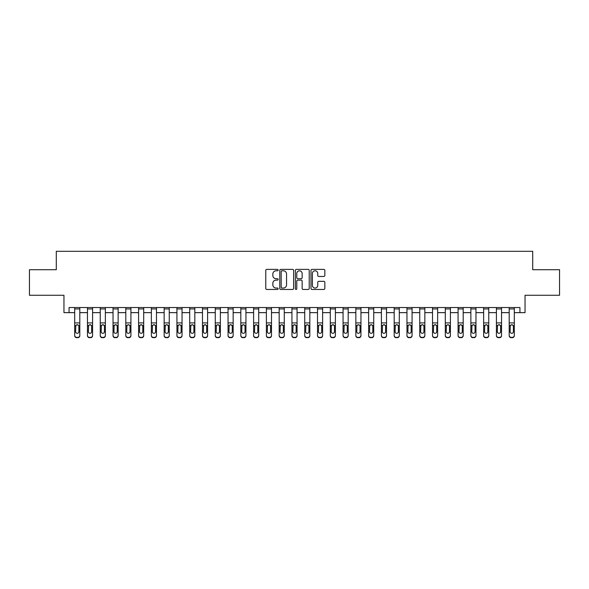 <?xml version="1.0" encoding="UTF-8"?>
<svg xmlns="http://www.w3.org/2000/svg" width="589" height="589" viewBox="0 0 589 589"><rect width="100%" height="100%" fill="white"/><g stroke="black" fill="none" stroke-linecap="round" stroke-linejoin="round"><path stroke-width="0.88" d="M278.141 270.086A0.699 0.699 0 0 0 277.441 269.387L266.78 269.387A1.001 1.001 0 0 0 265.772 270.388L265.772 288.455A1.001 1.001 0 0 0 266.78 289.457L277.441 289.457A0.699 0.699 0 0 0 278.141 288.75A0.699 0.699 0 0 0 277.441 288.05L276.057 288.05A3.21 3.21 0 0 1 272.847 284.84L272.847 283.331A3.21 3.21 0 0 1 276.057 280.121L277.441 280.121A0.699 0.699 0 0 0 278.141 279.422A0.699 0.699 0 0 0 277.441 278.715L276.057 278.715A3.21 3.21 0 0 1 272.847 275.505L272.847 274.003A3.21 3.21 0 0 1 276.057 270.793L277.441 270.793A0.699 0.699 0 0 0 278.141 270.086M323.825 276.462A1.001 1.001 0 0 0 324.833 275.453L324.833 270.388A1.001 1.001 0 0 0 323.825 269.387L311.986 269.387A1.001 1.001 0 0 0 310.985 270.388L310.985 288.455A1.001 1.001 0 0 0 311.986 289.457L323.825 289.457A1.001 1.001 0 0 0 324.833 288.455L324.833 282.33A1.001 1.001 0 0 0 323.825 281.328L318.759 281.328A1.001 1.001 0 0 0 317.758 282.33L317.758 285.363A2.687 2.687 0 0 1 315.071 288.05A2.687 2.687 0 0 1 312.391 285.363L312.391 273.473A2.687 2.687 0 0 1 315.071 270.793A2.687 2.687 0 0 1 317.758 273.473L317.758 275.453A1.001 1.001 0 0 0 318.759 276.462L323.825 276.462M69.068 312.649L69.068 307.532L519.932 307.532L519.932 312.649L525.042 312.649L525.042 295.266L559.55 295.266L559.55 269.71L532.714 269.71L532.714 251.304L56.286 251.304L56.286 269.71L29.45 269.71L29.45 295.266L63.958 295.266L63.958 312.649L74.693 312.649M293.624 270.388A1.001 1.001 0 0 0 292.615 269.387L280.776 269.387A1.001 1.001 0 0 0 279.775 270.388L279.775 288.455A1.001 1.001 0 0 0 280.776 289.457L292.615 289.457A1.001 1.001 0 0 0 293.624 288.455L293.624 270.388M296.385 269.387L308.224 269.387A1.001 1.001 0 0 1 309.225 270.388L309.225 288.455A1.001 1.001 0 0 1 308.224 289.457L303.158 289.457A1.001 1.001 0 0 1 302.15 288.455L302.15 281.122A1.001 1.001 0 0 0 301.148 280.121L297.784 280.121A1.001 1.001 0 0 0 296.782 281.122L296.782 288.75A0.699 0.699 0 0 1 296.083 289.457A0.699 0.699 0 0 1 295.376 288.75L295.376 270.388A1.001 1.001 0 0 1 296.385 269.387M79.802 312.649L87.466 312.649M92.583 312.649L100.248 312.649M105.365 312.649L113.029 312.649M118.139 312.649L125.81 312.649M130.92 312.649L138.592 312.649M143.701 312.649L151.366 312.649M156.483 312.649L164.147 312.649M169.257 312.649L176.928 312.649M182.038 312.649L189.71 312.649M194.819 312.649L202.483 312.649M207.6 312.649L215.265 312.649M220.374 312.649L228.046 312.649M233.156 312.649L240.827 312.649M245.937 312.649L253.609 312.649M258.718 312.649L266.383 312.649M271.5 312.649L279.164 312.649M284.273 312.649L291.945 312.649M297.055 312.649L304.727 312.649M309.836 312.649L317.5 312.649M322.617 312.649L330.282 312.649M335.391 312.649L343.063 312.649M348.173 312.649L355.844 312.649M360.954 312.649L368.626 312.649M373.735 312.649L381.4 312.649M386.517 312.649L394.181 312.649M399.29 312.649L406.962 312.649M412.072 312.649L419.743 312.649M424.853 312.649L432.517 312.649M437.634 312.649L445.299 312.649M450.408 312.649L458.08 312.649M463.19 312.649L470.861 312.649M475.971 312.649L483.635 312.649M488.752 312.649L496.417 312.649M501.534 312.649L509.198 312.649M514.307 312.649L519.932 312.649M281.881 270.793A0.699 0.699 0 0 0 281.181 271.492L281.181 287.351A0.699 0.699 0 0 0 281.881 288.05L283.338 288.05A3.21 3.21 0 0 0 286.548 284.84L286.548 274.003A3.21 3.21 0 0 0 283.338 270.793L281.881 270.793M302.15 273.524A2.687 2.687 0 0 0 299.47 270.837A2.687 2.687 0 0 0 296.782 273.524L296.782 277.713A1.001 1.001 0 0 0 297.784 278.715L301.148 278.715A1.001 1.001 0 0 0 302.15 277.713L302.15 273.524M74.693 307.532L74.693 335.347A2.047 2.032 -0 0 0 76.732 337.372L77.755 337.372A2.047 2.032 -0 0 0 79.802 335.347L79.802 335.664A2.047 2.032 180 0 1 77.755 337.696L77.755 337.372M79.802 325.879L79.802 335.664M78.882 331.695L78.882 326.313L78.882 331.695A1.634 1.62 180 0 1 77.247 333.315A1.634 1.62 180 0 0 78.882 331.695M75.613 332.012L75.613 331.695A1.634 1.62 180 0 0 77.247 333.315M76.393 324.907L75.613 326.181M78.101 324.907L77.247 324.664L78.698 325.555L78.882 326.313M79.802 307.532L79.802 335.347M76.732 337.372L77.755 337.696M76.732 337.696A2.047 2.032 180 0 1 74.693 335.664M74.693 325.555L75.79 325.555L75.613 331.695M75.79 325.555L77.247 324.664M87.466 325.879L87.466 335.347A2.047 2.032 -0 0 0 89.513 337.372L90.537 337.372A2.047 2.032 -0 0 0 92.583 335.347L92.583 335.664A2.047 2.032 180 0 1 90.537 337.696L90.537 337.372M91.663 331.695L91.663 326.313L91.663 331.695A1.634 1.62 180 0 1 90.029 333.315A1.634 1.62 180 0 0 91.663 331.695M88.387 332.012L88.387 331.695A1.634 1.62 180 0 0 90.029 333.315M89.175 324.907L88.387 326.181M90.883 324.907L90.029 324.664L91.479 325.555L91.663 326.313M100.248 325.879L100.248 335.347A2.047 2.032 -0 0 0 102.295 337.372L103.318 337.372A2.047 2.032 -0 0 0 105.365 335.347L105.365 335.664A2.047 2.032 180 0 1 103.318 337.696L103.318 337.372M104.444 331.695L104.444 326.313L104.444 331.695A1.634 1.62 180 0 1 102.803 333.315A1.634 1.62 180 0 0 104.444 331.695M101.168 332.012L101.168 331.695A1.634 1.62 180 0 0 102.803 333.315M101.949 324.907L101.168 326.181M103.657 324.907L102.803 324.664L104.26 325.555L104.444 326.313M113.029 325.879L113.029 335.347A2.047 2.032 -0 0 0 115.076 337.372L116.099 337.372A2.047 2.032 -0 0 0 118.139 335.347L118.139 335.664A2.047 2.032 180 0 1 116.099 337.696L116.099 337.372M117.218 331.695L117.218 326.313L117.218 331.695A1.634 1.62 180 0 1 115.584 333.315A1.634 1.62 180 0 0 117.218 331.695M113.949 332.012L113.949 331.695A1.634 1.62 180 0 0 115.584 333.315M114.73 324.907L113.949 326.181M116.438 324.907L115.584 324.664L117.042 325.555L117.218 326.313M92.583 307.532L92.583 335.347M87.466 307.532L87.466 335.347M89.513 337.372L90.537 337.696M89.513 337.696A2.047 2.032 180 0 1 87.466 335.664M87.466 325.555L88.571 325.555L88.387 331.695M88.571 325.555L90.029 324.664M105.365 307.532L105.365 335.347M100.248 307.532L100.248 335.347M102.295 337.372L103.318 337.696M102.295 337.696A2.047 2.032 180 0 1 100.248 335.664M100.248 325.555L101.352 325.555L101.168 331.695M101.352 325.555L102.803 324.664M118.139 307.532L118.139 335.347M113.029 307.532L113.029 335.347M115.076 337.372L116.099 337.696M115.076 337.696A2.047 2.032 180 0 1 113.029 335.664M113.029 325.555L114.133 325.555L113.949 331.695M114.133 325.555L115.584 324.664M125.81 325.879L125.81 335.347A2.047 2.032 -0 0 0 127.85 337.372L128.873 337.372A2.047 2.032 -0 0 0 130.92 335.347L130.92 335.664A2.047 2.032 180 0 1 128.873 337.696L128.873 337.372M130 331.695L130 326.313L130 331.695A1.634 1.62 180 0 1 128.365 333.315A1.634 1.62 180 0 0 130 331.695M126.731 332.012L126.731 331.695A1.634 1.62 180 0 0 128.365 333.315M127.511 324.907L126.731 326.181M129.219 324.907L128.365 324.664L129.816 325.555L130 326.313M130.92 307.532L130.92 335.347M125.81 307.532L125.81 335.347M127.85 337.372L128.873 337.696M127.85 337.696A2.047 2.032 180 0 1 125.81 335.664M125.81 325.555L126.907 325.555L126.731 331.695M126.907 325.555L128.365 324.664M138.592 325.879L138.592 335.347A2.047 2.032 -0 0 0 140.631 337.372L141.654 337.372A2.047 2.032 -0 0 0 143.701 335.347L143.701 335.664A2.047 2.032 180 0 1 141.654 337.696L141.654 337.372M142.781 331.695L142.781 326.313L142.781 331.695A1.634 1.62 180 0 1 141.146 333.315A1.634 1.62 180 0 0 142.781 331.695M139.512 332.012L139.512 331.695A1.634 1.62 180 0 0 141.146 333.315M140.292 324.907L139.512 326.181M142.001 324.907L141.146 324.664L142.597 325.555L142.781 326.313M151.366 325.879L151.366 335.347A2.047 2.032 -0 0 0 153.412 337.372L154.436 337.372A2.047 2.032 -0 0 0 156.483 335.347L156.483 335.664A2.047 2.032 180 0 1 154.436 337.696L154.436 337.372M155.562 331.695L155.562 326.313L155.562 331.695A1.634 1.62 180 0 1 153.92 333.315A1.634 1.62 180 0 0 155.562 331.695M152.286 332.012L152.286 331.695A1.634 1.62 180 0 0 153.92 333.315M153.074 324.907L152.286 326.181M154.774 324.907L153.92 324.664L155.378 325.555L155.562 326.313M164.147 325.879L164.147 335.347A2.047 2.032 -0 0 0 166.194 337.372L167.217 337.372A2.047 2.032 -0 0 0 169.257 335.347L169.257 335.664A2.047 2.032 180 0 1 167.217 337.696L167.217 337.372M168.336 331.695L168.336 326.313L168.336 331.695A1.634 1.62 180 0 1 166.702 333.315A1.634 1.62 180 0 0 168.336 331.695M165.067 332.012L165.067 331.695A1.634 1.62 180 0 0 166.702 333.315M165.848 324.907L165.067 326.181M167.556 324.907L166.702 324.664L168.16 325.555L168.336 326.313M176.928 325.879L176.928 335.347A2.047 2.032 -0 0 0 178.975 337.372L179.991 337.372A2.047 2.032 -0 0 0 182.038 335.347L182.038 335.664A2.047 2.032 180 0 1 179.991 337.696L179.991 337.372M181.117 331.695L181.117 326.313L181.117 331.695A1.634 1.62 180 0 1 179.483 333.315A1.634 1.62 180 0 0 181.117 331.695M177.849 332.012L177.849 331.695A1.634 1.62 180 0 0 179.483 333.315M178.629 324.907L177.849 326.181M180.337 324.907L179.483 324.664L180.941 325.555L181.117 326.313M189.71 325.879L189.71 335.347A2.047 2.032 -0 0 0 191.749 337.372L192.772 337.372A2.047 2.032 -0 0 0 194.819 335.347L194.819 335.664A2.047 2.032 180 0 1 192.772 337.696L192.772 337.372M193.899 331.695L193.899 326.313L193.899 331.695A1.634 1.62 180 0 1 192.264 333.315A1.634 1.62 180 0 0 193.899 331.695M190.63 332.012L190.63 331.695A1.634 1.62 180 0 0 192.264 333.315M191.41 324.907L190.63 326.181M193.118 324.907L192.264 324.664L193.715 325.555L193.899 326.313M143.701 307.532L143.701 335.347M138.592 307.532L138.592 335.347M140.631 337.372L141.654 337.696M140.631 337.696A2.047 2.032 180 0 1 138.592 335.664M138.592 325.555L139.689 325.555L139.512 331.695M139.689 325.555L141.146 324.664M156.483 307.532L156.483 335.347M151.366 307.532L151.366 335.347M153.412 337.372L154.436 337.696M153.412 337.696A2.047 2.032 180 0 1 151.366 335.664M151.366 325.555L152.47 325.555L152.286 331.695M152.47 325.555L153.92 324.664M169.257 307.532L169.257 335.347M164.147 307.532L164.147 335.347M166.194 337.372L167.217 337.696M166.194 337.696A2.047 2.032 180 0 1 164.147 335.664M164.147 325.555L165.251 325.555L165.067 331.695M165.251 325.555L166.702 324.664M182.038 307.532L182.038 335.347M176.928 307.532L176.928 335.347M178.975 337.372L179.991 337.696M178.975 337.696A2.047 2.032 180 0 1 176.928 335.664M176.928 325.555L178.025 325.555L177.849 331.695M178.025 325.555L179.483 324.664M194.819 307.532L194.819 335.347M189.71 307.532L189.71 335.347M191.749 337.372L192.772 337.696M191.749 337.696A2.047 2.032 180 0 1 189.71 335.664M189.71 325.555L190.807 325.555L190.63 331.695M190.807 325.555L192.264 324.664M202.483 325.879L202.483 335.347A2.047 2.032 -0 0 0 204.53 337.372L205.554 337.372A2.047 2.032 -0 0 0 207.6 335.347L207.6 335.664A2.047 2.032 180 0 1 205.554 337.696L205.554 337.372M206.68 331.695L206.68 326.313L206.68 331.695A1.634 1.62 180 0 1 205.046 333.315A1.634 1.62 180 0 0 206.68 331.695M203.404 332.012L203.404 331.695A1.634 1.62 180 0 0 205.046 333.315M204.192 324.907L203.404 326.181M205.892 324.907L205.046 324.664L206.496 325.555L206.68 326.313M207.6 307.532L207.6 335.347M202.483 307.532L202.483 335.347M204.53 337.372L205.554 337.696M204.53 337.696A2.047 2.032 180 0 1 202.483 335.664M202.483 325.555L203.588 325.555L203.404 331.695M203.588 325.555L205.046 324.664M215.265 325.879L215.265 335.347A2.047 2.032 -0 0 0 217.312 337.372L218.335 337.372A2.047 2.032 -0 0 0 220.374 335.347L220.374 335.664A2.047 2.032 180 0 1 218.335 337.696L218.335 337.372M219.461 331.695L219.461 326.313L219.461 331.695A1.634 1.62 180 0 1 217.82 333.315A1.634 1.62 180 0 0 219.461 331.695M216.185 332.012L216.185 331.695A1.634 1.62 180 0 0 217.82 333.315M216.966 324.907L216.185 326.181M218.674 324.907L217.82 324.664L219.277 325.555L219.461 326.313M220.374 307.532L220.374 335.347M215.265 307.532L215.265 335.347M217.312 337.372L218.335 337.696M217.312 337.696A2.047 2.032 180 0 1 215.265 335.664M215.265 325.555L216.369 325.555L216.185 331.695M216.369 325.555L217.82 324.664M228.046 325.879L228.046 335.347A2.047 2.032 -0 0 0 230.093 337.372L231.116 337.372A2.047 2.032 -0 0 0 233.156 335.347L233.156 335.664A2.047 2.032 180 0 1 231.116 337.696L231.116 337.372M232.235 331.695L232.235 326.313L232.235 331.695A1.634 1.62 180 0 1 230.601 333.315A1.634 1.62 180 0 0 232.235 331.695M228.966 332.012L228.966 331.695A1.634 1.62 180 0 0 230.601 333.315M229.747 324.907L228.966 326.181M231.455 324.907L230.601 324.664L232.059 325.555L232.235 326.313M233.156 307.532L233.156 335.347M228.046 307.532L228.046 335.347M230.093 337.372L231.116 337.696M230.093 337.696A2.047 2.032 180 0 1 228.046 335.664M228.046 325.555L229.15 325.555L228.966 331.695M229.15 325.555L230.601 324.664M240.827 325.879L240.827 335.347A2.047 2.032 -0 0 0 242.867 337.372L243.89 337.372A2.047 2.032 -0 0 0 245.937 335.347L245.937 335.664A2.047 2.032 180 0 1 243.89 337.696L243.89 337.372M245.017 331.695L245.017 326.313L245.017 331.695A1.634 1.62 180 0 1 243.382 333.315A1.634 1.62 180 0 0 245.017 331.695M241.748 332.012L241.748 331.695A1.634 1.62 180 0 0 243.382 333.315M242.528 324.907L241.748 326.181M244.236 324.907L243.382 324.664L244.833 325.555L245.017 326.313M245.937 307.532L245.937 335.347M240.827 307.532L240.827 335.347M242.867 337.372L243.89 337.696M242.867 337.696A2.047 2.032 180 0 1 240.827 335.664M240.827 325.555L241.924 325.555L241.748 331.695M241.924 325.555L243.382 324.664M253.609 325.879L253.609 335.347A2.047 2.032 -0 0 0 255.648 337.372L256.671 337.372A2.047 2.032 -0 0 0 258.718 335.347L258.718 335.664A2.047 2.032 180 0 1 256.671 337.696L256.671 337.372M257.798 331.695L257.798 326.313L257.798 331.695A1.634 1.62 180 0 1 256.163 333.315A1.634 1.62 180 0 0 257.798 331.695M254.522 332.012L254.522 331.695A1.634 1.62 180 0 0 256.163 333.315M255.309 324.907L254.522 326.181M257.018 324.907L256.163 324.664L257.614 325.555L257.798 326.313M258.718 307.532L258.718 335.347M253.609 307.532L253.609 335.347M255.648 337.372L256.671 337.696M255.648 337.696A2.047 2.032 180 0 1 253.609 335.664M253.609 325.555L254.706 325.555L254.522 331.695M254.706 325.555L256.163 324.664M266.383 325.879L266.383 335.347A2.047 2.032 -0 0 0 268.429 337.372L269.453 337.372A2.047 2.032 -0 0 0 271.5 335.347L271.5 335.664A2.047 2.032 180 0 1 269.453 337.696L269.453 337.372M270.579 331.695L270.579 326.313L270.579 331.695A1.634 1.62 180 0 1 268.937 333.315A1.634 1.62 180 0 0 270.579 331.695M267.303 332.012L267.303 331.695A1.634 1.62 180 0 0 268.937 333.315M268.091 324.907L267.303 326.181M269.791 324.907L268.937 324.664L270.395 325.555L270.579 326.313M271.5 307.532L271.5 335.347M266.383 307.532L266.383 335.347M268.429 337.372L269.453 337.696M268.429 337.696A2.047 2.032 180 0 1 266.383 335.664M266.383 325.555L267.487 325.555L267.303 331.695M267.487 325.555L268.937 324.664M279.164 325.879L279.164 335.347A2.047 2.032 -0 0 0 281.211 337.372L282.234 337.372A2.047 2.032 -0 0 0 284.273 335.347L284.273 335.664A2.047 2.032 180 0 1 282.234 337.696L282.234 337.372M283.353 331.695L283.353 326.313L283.353 331.695A1.634 1.62 180 0 1 281.719 333.315A1.634 1.62 180 0 0 283.353 331.695M280.084 332.012L280.084 331.695A1.634 1.62 180 0 0 281.719 333.315M280.865 324.907L280.084 326.181M282.573 324.907L281.719 324.664L283.176 325.555L283.353 326.313M291.945 325.879L291.945 335.347A2.047 2.032 -0 0 0 293.992 337.372L295.008 337.372A2.047 2.032 -0 0 0 297.055 335.347L297.055 335.664A2.047 2.032 180 0 1 295.008 337.696L295.008 337.372M296.134 331.695L296.134 326.313L296.134 331.695A1.634 1.62 180 0 1 294.5 333.315A1.634 1.62 180 0 0 296.134 331.695M292.866 332.012L292.866 331.695A1.634 1.62 180 0 0 294.5 333.315M293.646 324.907L292.866 326.181M295.354 324.907L294.5 324.664L295.958 325.555L296.134 326.313M304.727 325.879L304.727 335.347A2.047 2.032 -0 0 0 306.766 337.372L307.789 337.372A2.047 2.032 -0 0 0 309.836 335.347L309.836 335.664A2.047 2.032 180 0 1 307.789 337.696L307.789 337.372M308.916 331.695L308.916 326.313L308.916 331.695A1.634 1.62 180 0 1 307.281 333.315A1.634 1.62 180 0 0 308.916 331.695M305.647 332.012L305.647 331.695A1.634 1.62 180 0 0 307.281 333.315M306.427 324.907L305.647 326.181M308.135 324.907L307.281 324.664L308.732 325.555L308.916 326.313M317.5 325.879L317.5 335.347A2.047 2.032 -0 0 0 319.547 337.372L320.571 337.372A2.047 2.032 -0 0 0 322.617 335.347L322.617 335.664A2.047 2.032 180 0 1 320.571 337.696L320.571 337.372M321.697 331.695L321.697 326.313L321.697 331.695A1.634 1.62 180 0 1 320.063 333.315A1.634 1.62 180 0 0 321.697 331.695M318.421 332.012L318.421 331.695A1.634 1.62 180 0 0 320.063 333.315M319.209 324.907L318.421 326.181M320.909 324.907L320.063 324.664L321.513 325.555L321.697 326.313M330.282 325.879L330.282 335.347A2.047 2.032 -0 0 0 332.329 337.372L333.352 337.372A2.047 2.032 -0 0 0 335.391 335.347L335.391 335.664A2.047 2.032 180 0 1 333.352 337.696L333.352 337.372M334.478 331.695L334.478 326.313L334.478 331.695A1.634 1.62 180 0 1 332.837 333.315A1.634 1.62 180 0 0 334.478 331.695M331.202 332.012L331.202 331.695A1.634 1.62 180 0 0 332.837 333.315M331.982 324.907L331.202 326.181M333.691 324.907L332.837 324.664L334.294 325.555L334.478 326.313M343.063 325.879L343.063 335.347A2.047 2.032 -0 0 0 345.11 337.372L346.133 337.372A2.047 2.032 -0 0 0 348.173 335.347L348.173 335.664A2.047 2.032 180 0 1 346.133 337.696L346.133 337.372M347.252 331.695L347.252 326.313L347.252 331.695A1.634 1.62 180 0 1 345.618 333.315A1.634 1.62 180 0 0 347.252 331.695M343.983 332.012L343.983 331.695A1.634 1.62 180 0 0 345.618 333.315M344.764 324.907L343.983 326.181M346.472 324.907L345.618 324.664L347.076 325.555L347.252 326.313M355.844 325.879L355.844 335.347A2.047 2.032 -0 0 0 357.884 337.372L358.907 337.372A2.047 2.032 -0 0 0 360.954 335.347L360.954 335.664A2.047 2.032 180 0 1 358.907 337.696L358.907 337.372M360.034 331.695L360.034 326.313L360.034 331.695A1.634 1.62 180 0 1 358.399 333.315A1.634 1.62 180 0 0 360.034 331.695M356.765 332.012L356.765 331.695A1.634 1.62 180 0 0 358.399 333.315M357.545 324.907L356.765 326.181M359.253 324.907L358.399 324.664L359.85 325.555L360.034 326.313M368.626 325.879L368.626 335.347A2.047 2.032 -0 0 0 370.665 337.372L371.688 337.372A2.047 2.032 -0 0 0 373.735 335.347L373.735 335.664A2.047 2.032 180 0 1 371.688 337.696L371.688 337.372M372.815 331.695L372.815 326.313L372.815 331.695A1.634 1.62 180 0 1 371.18 333.315A1.634 1.62 180 0 0 372.815 331.695M369.539 332.012L369.539 331.695A1.634 1.62 180 0 0 371.18 333.315M370.326 324.907L369.539 326.181M372.034 324.907L371.18 324.664L372.631 325.555L372.815 326.313M381.4 325.879L381.4 335.347A2.047 2.032 -0 0 0 383.446 337.372L384.47 337.372A2.047 2.032 -0 0 0 386.517 335.347L386.517 335.664A2.047 2.032 180 0 1 384.47 337.696L384.47 337.372M385.596 331.695L385.596 326.313L385.596 331.695A1.634 1.62 180 0 1 383.954 333.315A1.634 1.62 180 0 0 385.596 331.695M382.32 332.012L382.32 331.695A1.634 1.62 180 0 0 383.954 333.315M383.108 324.907L382.32 326.181M384.808 324.907L383.954 324.664L385.412 325.555L385.596 326.313M394.181 325.879L394.181 335.347A2.047 2.032 -0 0 0 396.228 337.372L397.251 337.372A2.047 2.032 -0 0 0 399.29 335.347L399.29 335.664A2.047 2.032 180 0 1 397.251 337.696L397.251 337.372M398.37 331.695L398.37 326.313L398.37 331.695A1.634 1.62 180 0 1 396.736 333.315A1.634 1.62 180 0 0 398.37 331.695M395.101 332.012L395.101 331.695A1.634 1.62 180 0 0 396.736 333.315M395.882 324.907L395.101 326.181M397.59 324.907L396.736 324.664L398.193 325.555L398.37 326.313M406.962 325.879L406.962 335.347A2.047 2.032 -0 0 0 409.009 337.372L410.025 337.372A2.047 2.032 -0 0 0 412.072 335.347L412.072 335.664A2.047 2.032 180 0 1 410.025 337.696L410.025 337.372M411.151 331.695L411.151 326.313L411.151 331.695A1.634 1.62 180 0 1 409.517 333.315A1.634 1.62 180 0 0 411.151 331.695M407.882 332.012L407.882 331.695A1.634 1.62 180 0 0 409.517 333.315M408.663 324.907L407.882 326.181M410.371 324.907L409.517 324.664L410.975 325.555L411.151 326.313M419.743 325.879L419.743 335.347A2.047 2.032 -0 0 0 421.783 337.372L422.806 337.372A2.047 2.032 -0 0 0 424.853 335.347L424.853 335.664A2.047 2.032 180 0 1 422.806 337.696L422.806 337.372M423.933 331.695L423.933 326.313L423.933 331.695A1.634 1.62 180 0 1 422.298 333.315A1.634 1.62 180 0 0 423.933 331.695M420.664 332.012L420.664 331.695A1.634 1.62 180 0 0 422.298 333.315M421.444 324.907L420.664 326.181M423.152 324.907L422.298 324.664L423.749 325.555L423.933 326.313M432.517 325.879L432.517 335.347A2.047 2.032 -0 0 0 434.564 337.372L435.588 337.372A2.047 2.032 -0 0 0 437.634 335.347L437.634 335.664A2.047 2.032 180 0 1 435.588 337.696L435.588 337.372M436.714 331.695L436.714 326.313L436.714 331.695A1.634 1.62 180 0 1 435.08 333.315A1.634 1.62 180 0 0 436.714 331.695M433.438 332.012L433.438 331.695A1.634 1.62 180 0 0 435.08 333.315M434.226 324.907L433.438 326.181M435.926 324.907L435.08 324.664L436.53 325.555L436.714 326.313M445.299 325.879L445.299 335.347A2.047 2.032 -0 0 0 447.346 337.372L448.369 337.372A2.047 2.032 -0 0 0 450.408 335.347L450.408 335.664A2.047 2.032 180 0 1 448.369 337.696L448.369 337.372M449.488 331.695L449.488 326.313L449.488 331.695A1.634 1.62 180 0 1 447.854 333.315A1.634 1.62 180 0 0 449.488 331.695M446.219 332.012L446.219 331.695A1.634 1.62 180 0 0 447.854 333.315M446.999 324.907L446.219 326.181M448.708 324.907L447.854 324.664L449.311 325.555L449.488 326.313M458.08 325.879L458.08 335.347A2.047 2.032 -0 0 0 460.127 337.372L461.15 337.372A2.047 2.032 -0 0 0 463.19 335.347L463.19 335.664A2.047 2.032 180 0 1 461.15 337.696L461.15 337.372M462.269 331.695L462.269 326.313L462.269 331.695A1.634 1.62 180 0 1 460.635 333.315A1.634 1.62 180 0 0 462.269 331.695M459 332.012L459 331.695A1.634 1.62 180 0 0 460.635 333.315M459.781 324.907L459 326.181M461.489 324.907L460.635 324.664L462.093 325.555L462.269 326.313M470.861 325.879L470.861 335.347A2.047 2.032 -0 0 0 472.901 337.372L473.924 337.372A2.047 2.032 -0 0 0 475.971 335.347L475.971 335.664A2.047 2.032 180 0 1 473.924 337.696L473.924 337.372M475.051 331.695L475.051 326.313L475.051 331.695A1.634 1.62 180 0 1 473.416 333.315A1.634 1.62 180 0 0 475.051 331.695M471.782 332.012L471.782 331.695A1.634 1.62 180 0 0 473.416 333.315M472.562 324.907L471.782 326.181M474.27 324.907L473.416 324.664L474.867 325.555L475.051 326.313M483.635 325.879L483.635 335.347A2.047 2.032 -0 0 0 485.682 337.372L486.705 337.372A2.047 2.032 -0 0 0 488.752 335.347L488.752 335.664A2.047 2.032 180 0 1 486.705 337.696L486.705 337.372M487.832 331.695L487.832 326.313L487.832 331.695A1.634 1.62 180 0 1 486.197 333.315A1.634 1.62 180 0 0 487.832 331.695M484.556 332.012L484.556 331.695A1.634 1.62 180 0 0 486.197 333.315M485.343 324.907L484.556 326.181M487.051 324.907L486.197 324.664L487.648 325.555L487.832 326.313M496.417 325.879L496.417 335.347A2.047 2.032 -0 0 0 498.463 337.372L499.487 337.372A2.047 2.032 -0 0 0 501.534 335.347L501.534 335.664A2.047 2.032 180 0 1 499.487 337.696L499.487 337.372M500.613 331.695L500.613 326.313L500.613 331.695A1.634 1.62 180 0 1 498.971 333.315A1.634 1.62 180 0 0 500.613 331.695M497.337 332.012L497.337 331.695A1.634 1.62 180 0 0 498.971 333.315M498.117 324.907L497.337 326.181M499.825 324.907L498.971 324.664L500.429 325.555L500.613 326.313M284.273 307.532L284.273 335.347M279.164 307.532L279.164 335.347M281.211 337.372L282.234 337.696M281.211 337.696A2.047 2.032 180 0 1 279.164 335.664M279.164 325.555L280.268 325.555L280.084 331.695M280.268 325.555L281.719 324.664M297.055 307.532L297.055 335.347M291.945 307.532L291.945 335.347M293.992 337.372L295.008 337.696M293.992 337.696A2.047 2.032 180 0 1 291.945 335.664M291.945 325.555L293.042 325.555L292.866 331.695M293.042 325.555L294.5 324.664M309.836 307.532L309.836 335.347M304.727 307.532L304.727 335.347M306.766 337.372L307.789 337.696M306.766 337.696A2.047 2.032 180 0 1 304.727 335.664M304.727 325.555L305.824 325.555L305.647 331.695M305.824 325.555L307.281 324.664M322.617 307.532L322.617 335.347M317.5 307.532L317.5 335.347M319.547 337.372L320.571 337.696M319.547 337.696A2.047 2.032 180 0 1 317.5 335.664M317.5 325.555L318.605 325.555L318.421 331.695M318.605 325.555L320.063 324.664M335.391 307.532L335.391 335.347M330.282 307.532L330.282 335.347M332.329 337.372L333.352 337.696M332.329 337.696A2.047 2.032 180 0 1 330.282 335.664M330.282 325.555L331.386 325.555L331.202 331.695M331.386 325.555L332.837 324.664M348.173 307.532L348.173 335.347M343.063 307.532L343.063 335.347M345.11 337.372L346.133 337.696M345.11 337.696A2.047 2.032 180 0 1 343.063 335.664M343.063 325.555L344.167 325.555L343.983 331.695M344.167 325.555L345.618 324.664M360.954 307.532L360.954 335.347M355.844 307.532L355.844 335.347M357.884 337.372L358.907 337.696M357.884 337.696A2.047 2.032 180 0 1 355.844 335.664M355.844 325.555L356.941 325.555L356.765 331.695M356.941 325.555L358.399 324.664M373.735 307.532L373.735 335.347M368.626 307.532L368.626 335.347M370.665 337.372L371.688 337.696M370.665 337.696A2.047 2.032 180 0 1 368.626 335.664M368.626 325.555L369.723 325.555L369.539 331.695M369.723 325.555L371.18 324.664M386.517 307.532L386.517 335.347M381.4 307.532L381.4 335.347M383.446 337.372L384.47 337.696M383.446 337.696A2.047 2.032 180 0 1 381.4 335.664M381.4 325.555L382.504 325.555L382.32 331.695M382.504 325.555L383.954 324.664M399.29 307.532L399.29 335.347M394.181 307.532L394.181 335.347M396.228 337.372L397.251 337.696M396.228 337.696A2.047 2.032 180 0 1 394.181 335.664M394.181 325.555L395.285 325.555L395.101 331.695M395.285 325.555L396.736 324.664M412.072 307.532L412.072 335.347M406.962 307.532L406.962 335.347M409.009 337.372L410.025 337.696M409.009 337.696A2.047 2.032 180 0 1 406.962 335.664M406.962 325.555L408.059 325.555L407.882 331.695M408.059 325.555L409.517 324.664M424.853 307.532L424.853 335.347M419.743 307.532L419.743 335.347M421.783 337.372L422.806 337.696M421.783 337.696A2.047 2.032 180 0 1 419.743 335.664M419.743 325.555L420.841 325.555L420.664 331.695M420.841 325.555L422.298 324.664M437.634 307.532L437.634 335.347M432.517 307.532L432.517 335.347M434.564 337.372L435.588 337.696M434.564 337.696A2.047 2.032 180 0 1 432.517 335.664M432.517 325.555L433.622 325.555L433.438 331.695M433.622 325.555L435.08 324.664M450.408 307.532L450.408 335.347M445.299 307.532L445.299 335.347M447.346 337.372L448.369 337.696M447.346 337.696A2.047 2.032 180 0 1 445.299 335.664M445.299 325.555L446.403 325.555L446.219 331.695M446.403 325.555L447.854 324.664M463.19 307.532L463.19 335.347M458.08 307.532L458.08 335.347M460.127 337.372L461.15 337.696M460.127 337.696A2.047 2.032 180 0 1 458.08 335.664M458.08 325.555L459.184 325.555L459 331.695M459.184 325.555L460.635 324.664M475.971 307.532L475.971 335.347M470.861 307.532L470.861 335.347M472.901 337.372L473.924 337.696M472.901 337.696A2.047 2.032 180 0 1 470.861 335.664M470.861 325.555L471.958 325.555L471.782 331.695M471.958 325.555L473.416 324.664M488.752 307.532L488.752 335.347M483.635 307.532L483.635 335.347M485.682 337.372L486.705 337.696M485.682 337.696A2.047 2.032 180 0 1 483.635 335.664M483.635 325.555L484.74 325.555L484.556 331.695M484.74 325.555L486.197 324.664M501.534 307.532L501.534 335.347M496.417 307.532L496.417 335.347M498.463 337.372L499.487 337.696M498.463 337.696A2.047 2.032 180 0 1 496.417 335.664M496.417 325.555L497.521 325.555L497.337 331.695M497.521 325.555L498.971 324.664M509.198 325.879L509.198 335.347A2.047 2.032 -0 0 0 511.245 337.372L512.268 337.372A2.047 2.032 -0 0 0 514.307 335.347L514.307 335.664A2.047 2.032 180 0 1 512.268 337.696L512.268 337.372M513.387 331.695L513.387 326.313L513.387 331.695A1.634 1.62 180 0 1 511.753 333.315A1.634 1.62 180 0 0 513.387 331.695M510.118 332.012L510.118 331.695A1.634 1.62 180 0 0 511.753 333.315M510.899 324.907L510.118 326.181M512.607 324.907L511.753 324.664L513.21 325.555L513.387 326.313M514.307 307.532L514.307 335.347M509.198 307.532L509.198 335.347M511.245 337.372L512.268 337.696M511.245 337.696A2.047 2.032 180 0 1 509.198 335.664M509.198 325.555L510.302 325.555L510.118 331.695M510.302 325.555L511.753 324.664M78.698 325.555L79.802 325.555M74.693 322.912L79.802 322.912M74.693 308.938L79.802 308.938M91.479 325.555L92.583 325.555M87.466 322.912L92.583 322.912M87.466 308.938L92.583 308.938M104.26 325.555L105.365 325.555M100.248 322.912L105.365 322.912M100.248 308.938L105.365 308.938M117.042 325.555L118.139 325.555M113.029 322.912L118.139 322.912M113.029 308.938L118.139 308.938M129.816 325.555L130.92 325.555M125.81 322.912L130.92 322.912M125.81 308.938L130.92 308.938M142.597 325.555L143.701 325.555M138.592 322.912L143.701 322.912M138.592 308.938L143.701 308.938M155.378 325.555L156.483 325.555M151.366 322.912L156.483 322.912M151.366 308.938L156.483 308.938M168.16 325.555L169.257 325.555M164.147 322.912L169.257 322.912M164.147 308.938L169.257 308.938M180.941 325.555L182.038 325.555M176.928 322.912L182.038 322.912M176.928 308.938L182.038 308.938M193.715 325.555L194.819 325.555M189.71 322.912L194.819 322.912M189.71 308.938L194.819 308.938M206.496 325.555L207.6 325.555M202.483 322.912L207.6 322.912M202.483 308.938L207.6 308.938M219.277 325.555L220.374 325.555M215.265 322.912L220.374 322.912M215.265 308.938L220.374 308.938M232.059 325.555L233.156 325.555M228.046 322.912L233.156 322.912M228.046 308.938L233.156 308.938M244.833 325.555L245.937 325.555M240.827 322.912L245.937 322.912M240.827 308.938L245.937 308.938M257.614 325.555L258.718 325.555M253.609 322.912L258.718 322.912M253.609 308.938L258.718 308.938M270.395 325.555L271.5 325.555M266.383 322.912L271.5 322.912M266.383 308.938L271.5 308.938M283.176 325.555L284.273 325.555M279.164 322.912L284.273 322.912M279.164 308.938L284.273 308.938M295.958 325.555L297.055 325.555M291.945 322.912L297.055 322.912M291.945 308.938L297.055 308.938M308.732 325.555L309.836 325.555M304.727 322.912L309.836 322.912M304.727 308.938L309.836 308.938M321.513 325.555L322.617 325.555M317.5 322.912L322.617 322.912M317.5 308.938L322.617 308.938M334.294 325.555L335.391 325.555M330.282 322.912L335.391 322.912M330.282 308.938L335.391 308.938M347.076 325.555L348.173 325.555M343.063 322.912L348.173 322.912M343.063 308.938L348.173 308.938M359.85 325.555L360.954 325.555M355.844 322.912L360.954 322.912M355.844 308.938L360.954 308.938M372.631 325.555L373.735 325.555M368.626 322.912L373.735 322.912M368.626 308.938L373.735 308.938M385.412 325.555L386.517 325.555M381.4 322.912L386.517 322.912M381.4 308.938L386.517 308.938M398.193 325.555L399.29 325.555M394.181 322.912L399.29 322.912M394.181 308.938L399.29 308.938M410.975 325.555L412.072 325.555M406.962 322.912L412.072 322.912M406.962 308.938L412.072 308.938M423.749 325.555L424.853 325.555M419.743 322.912L424.853 322.912M419.743 308.938L424.853 308.938M436.53 325.555L437.634 325.555M432.517 322.912L437.634 322.912M432.517 308.938L437.634 308.938M449.311 325.555L450.408 325.555M445.299 322.912L450.408 322.912M445.299 308.938L450.408 308.938M462.093 325.555L463.19 325.555M458.08 322.912L463.19 322.912M458.08 308.938L463.19 308.938M474.867 325.555L475.971 325.555M470.861 322.912L475.971 322.912M470.861 308.938L475.971 308.938M487.648 325.555L488.752 325.555M483.635 322.912L488.752 322.912M483.635 308.938L488.752 308.938M500.429 325.555L501.534 325.555M496.417 322.912L501.534 322.912M496.417 308.938L501.534 308.938M513.21 325.555L514.307 325.555M509.198 322.912L514.307 322.912M509.198 308.938L514.307 308.938"/></g></svg>
